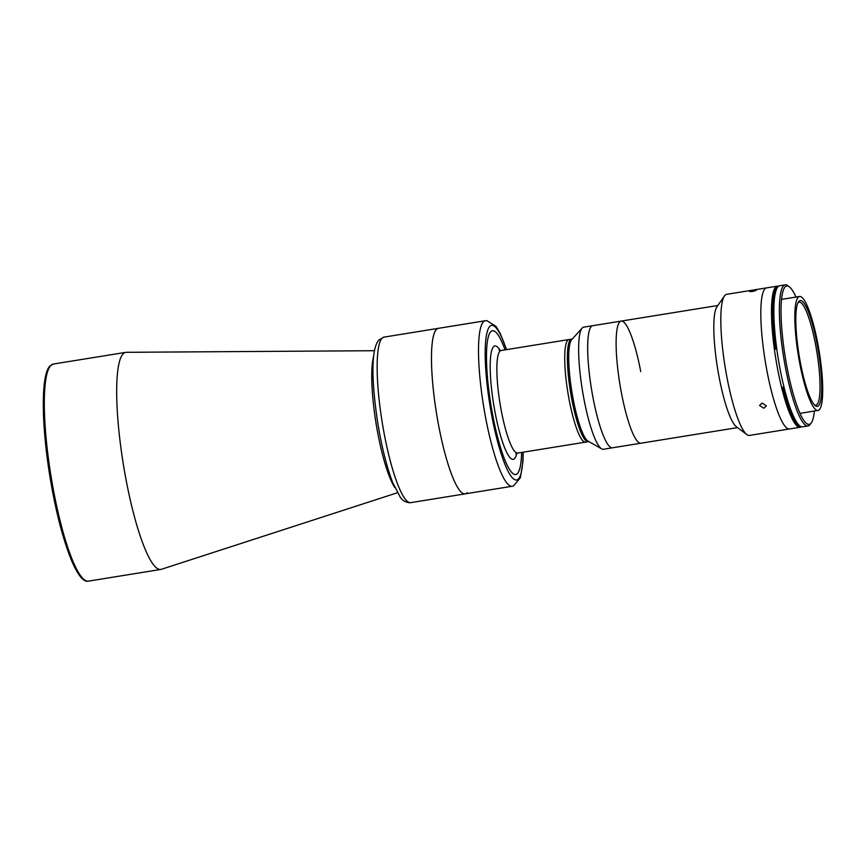 <?xml version="1.0" encoding="UTF-8"?>
<svg xmlns="http://www.w3.org/2000/svg" width="866" height="866" viewBox="0 0 866 866"><rect width="100%" height="100%" fill="white"/><g stroke="black" fill="none" stroke-linecap="round" stroke-linejoin="round"><path stroke-width="1.3" d="M374.48 350.708L126.295 352.31A109.95 20.189 80.8 0 0 125.722 352.365A109.95 20.189 80.8 0 0 123.037 353.956A109.95 20.189 80.8 0 0 124.628 471.948A109.95 20.189 80.8 0 0 160.773 569.449A109.95 20.189 80.8 0 0 161.325 569.319L397.418 492.743M410.765 502.637L409.369 502.745C405.288 502.183 402.235 500.299 400.211 497.084L392.677 482.503C386.691 466.871 381.722 447.029 377.76 422.954C371.85 383.898 370.421 349.377 378.951 339.959L384.039 337.112A83.84 15.393 80.8 0 0 381.993 338.325A83.84 15.393 80.8 0 0 383.205 428.291A83.84 15.393 80.8 0 0 410.765 502.637L465.096 493.869A83.84 15.393 -99.2 0 1 438.618 425.433A83.84 15.393 -99.2 0 1 438.38 328.333A83.84 15.393 80.8 0 0 436.334 329.545A83.84 15.393 80.8 0 0 437.546 419.512A83.84 15.393 80.8 0 0 465.096 493.869A83.84 15.393 80.8 0 0 467.153 492.657M568.994 339.548A51.949 9.537 80.8 0 0 567.717 340.295A51.949 9.537 80.8 0 0 568.475 396.054A51.949 9.537 80.8 0 0 585.546 442.125A51.949 9.537 -99.2 0 1 569.146 399.713A51.949 9.537 -99.2 0 1 568.994 339.548L501.133 350.503A51.949 9.537 80.8 0 0 499.866 351.26A51.949 9.537 80.8 0 0 500.613 407.009A51.949 9.537 80.8 0 0 517.695 453.08L588.22 441.692A51.949 9.537 -99.2 0 1 573.757 408.655A51.949 9.537 -99.2 0 1 567.609 351.076A51.949 9.537 -99.2 0 1 571.657 339.115L568.994 339.548M521.635 452.442A72.841 13.38 -99.2 0 1 515.714 474.557A72.841 13.38 80.8 0 0 517.467 473.507A72.841 13.38 80.8 0 0 521.613 452.442M505.051 349.875A72.841 13.38 80.8 0 0 492.473 330.736A72.841 13.38 -99.2 0 1 505.073 349.864M737.54 427.609L640.916 443.208A61.843 11.355 -99.2 0 1 621.387 392.72A61.843 11.355 -99.2 0 1 621.203 321.091A61.843 11.355 -99.2 0 1 640.732 371.579M592.939 397.321A61.843 11.355 -99.2 0 1 592.755 325.692L583.706 327.153A61.843 11.355 -99.2 0 0 582.179 328.062A61.843 11.355 -99.2 0 0 578.878 341.388A61.843 11.355 -99.2 0 0 585.275 405.689A61.843 11.355 -99.2 0 0 601.675 448.869A61.843 11.355 -99.2 0 0 603.418 449.259L612.468 447.798A61.843 11.355 -99.2 0 1 592.939 397.321M515.714 474.557A72.841 13.38 -99.2 0 1 492.7 415.106A72.841 13.38 -99.2 0 1 492.494 330.736M601.675 448.869L588.09 441.151A51.949 9.537 -99.2 0 1 574.31 404.877A51.949 9.537 -99.2 0 1 568.94 350.871A51.949 9.537 -99.2 0 1 571.701 339.678L582.179 328.062M587.927 339.927A61.843 11.355 -99.2 0 1 592.755 325.692L621.203 321.091A61.843 11.355 -99.2 0 0 621.387 392.72A61.843 11.355 -99.2 0 0 640.916 443.208L612.468 447.798A61.843 11.355 -99.2 0 1 595.256 408.471A61.843 11.355 -99.2 0 1 587.927 339.927M588.858 441.584L588.22 441.692A51.949 9.537 -99.2 0 1 571.809 399.291A51.949 9.537 -99.2 0 1 571.657 339.115L572.296 339.017M753.507 290.327C757.436 289.937 757.068 290.327 752.435 291.496C748.473 291.712 748.83 291.322 753.507 290.327L756.332 290.197M752.435 291.496L749.577 291.474M801.245 426.786A71.467 13.12 -99.2 0 1 800.152 427.241L789.478 428.962A71.467 13.12 -99.2 0 1 766.908 370.626A71.467 13.12 -99.2 0 1 766.702 287.858L726.693 294.321A71.467 13.12 -99.2 0 0 724.474 295.955A71.467 13.12 -99.2 0 0 726.899 377.089A71.467 13.12 -99.2 0 0 746.849 434.58A71.467 13.12 -99.2 0 0 749.469 435.425L789.478 428.962A71.467 13.12 -99.2 0 1 766.908 370.626A71.467 13.12 -99.2 0 1 766.702 287.858L777.376 286.137A71.467 13.12 -99.2 0 1 778.545 286.224M763.79 408.243L759.547 405.45L762.156 403.036L766.399 405.927L763.79 408.243M746.849 434.58L736.338 426.7A61.843 11.355 -99.2 0 1 719.072 376.959A61.843 11.355 -99.2 0 1 716.961 306.737L724.474 295.955M800.152 427.241A71.467 13.12 -99.2 0 1 777.581 368.905A71.467 13.12 -99.2 0 1 777.376 286.137M799.74 363.33A57.719 10.598 -99.2 0 1 799.567 296.475A57.719 10.598 -99.2 0 1 817.796 343.596A57.719 10.598 -99.2 0 1 817.969 410.441A57.719 10.598 -99.2 0 1 799.74 363.33M817.158 344.3A53.605 9.84 -99.2 0 1 815.35 405.732A53.605 9.84 -99.2 0 1 800.379 362.627A53.605 9.84 -99.2 0 1 798.56 301.769A53.605 9.84 -99.2 0 1 817.158 344.3M798.041 302.667A52.231 9.591 -99.2 0 1 799.112 302.115A52.231 9.591 -99.2 0 1 815.61 344.744A52.231 9.591 -99.2 0 1 815.761 405.234A52.231 9.591 -99.2 0 1 814.57 405.05M814.386 411.025A70.092 12.871 -99.2 0 1 811.323 422.803L810.251 424.34A71.467 13.12 -99.2 0 1 808.032 425.975A71.467 13.12 -99.2 0 1 785.462 367.639A71.467 13.12 -99.2 0 1 785.245 284.86A71.467 13.12 -99.2 0 1 787.865 285.715L789.37 286.841A70.092 12.871 -99.2 0 1 795.984 297.049M808.032 425.975L802.533 426.862A71.467 13.12 -99.2 0 1 779.963 368.526A71.467 13.12 -99.2 0 1 779.757 285.748L785.245 284.86M811.323 422.803A70.092 12.871 -99.2 0 1 787.01 367.184A70.092 12.871 -99.2 0 1 789.37 286.841M801.353 426.776L800.639 426.884A71.196 13.077 -99.2 0 1 782.193 387.362L783.784 387.102A71.196 13.077 -99.2 0 0 799.578 425.736M781.652 387.448L782.193 387.362A71.196 13.077 -99.2 0 0 800.639 426.884L800.108 426.97A71.196 13.077 -99.2 0 1 781.652 387.448M777.3 287.75A71.196 13.077 -99.2 0 0 776.586 348.987L776.055 349.074A71.196 13.077 -99.2 0 1 778.588 286.256A71.196 13.077 -99.2 0 0 776.055 349.074L774.453 349.334A71.196 13.077 -99.2 0 1 777.419 286.408L777.949 286.321A71.196 13.077 -99.2 0 0 774.983 349.247A71.196 13.077 -99.2 0 1 777.949 286.321L778.48 286.235A71.196 13.077 -99.2 0 0 775.525 349.16A71.196 13.077 -99.2 0 1 778.48 286.235L778.664 286.202M801.18 426.797A71.196 13.077 -99.2 0 1 782.723 387.275A71.196 13.077 -99.2 0 0 801.18 426.797M801.267 426.743A71.196 13.077 -99.2 0 1 783.254 387.189A71.196 13.077 -99.2 0 0 801.267 426.743M88.397 581.14C83.407 582.353 77.604 575.035 70.969 559.165L62.785 535.08C57.665 517.283 53.346 497.549 49.817 475.867C41.406 423.842 40.843 375.119 49.903 366.047L53.356 364.045A109.95 20.189 80.8 0 0 50.672 365.636A109.95 20.189 80.8 0 0 52.263 483.629A109.95 20.189 80.8 0 0 88.397 581.14L160.773 569.449M373.647 356.446A71.434 13.12 80.8 0 0 376.05 423.322A71.434 13.12 80.8 0 0 394.82 487.558M49.416 367.39A108.575 19.94 80.8 0 0 49.86 475.986A108.575 19.94 80.8 0 0 83.612 579.202M500.169 350.524A57.448 10.544 80.8 0 0 493.512 346.768A57.448 10.544 80.8 0 0 495.081 412.476A57.448 10.544 80.8 0 0 514.631 458.536A57.448 10.544 80.8 0 0 516.775 453.362M523.01 452.214A78.341 14.386 -99.2 0 1 512.001 477.404A78.341 14.386 -99.2 0 1 491.845 416.037A78.341 14.386 -99.2 0 1 486.8 333.464A78.341 14.386 -99.2 0 1 506.448 349.647M523.172 452.193L522.934 461.87L520.358 477.783L513.527 485.923L512.131 486.27A83.84 15.393 -99.2 0 1 485.653 417.845A83.84 15.393 -99.2 0 1 485.404 320.745L384.039 337.112M53.356 364.045L125.722 352.365M515.855 454.033L517.695 453.08M499.065 350.156L501.133 350.503M506.61 349.615L500.147 333.28L495.991 326.352L486.822 320.637L485.404 320.745M512.131 486.27L465.096 493.869M717.827 305.492L621.203 321.091M799.567 296.475L782.225 299.279M817.969 410.441L800.628 413.244"/></g></svg>
